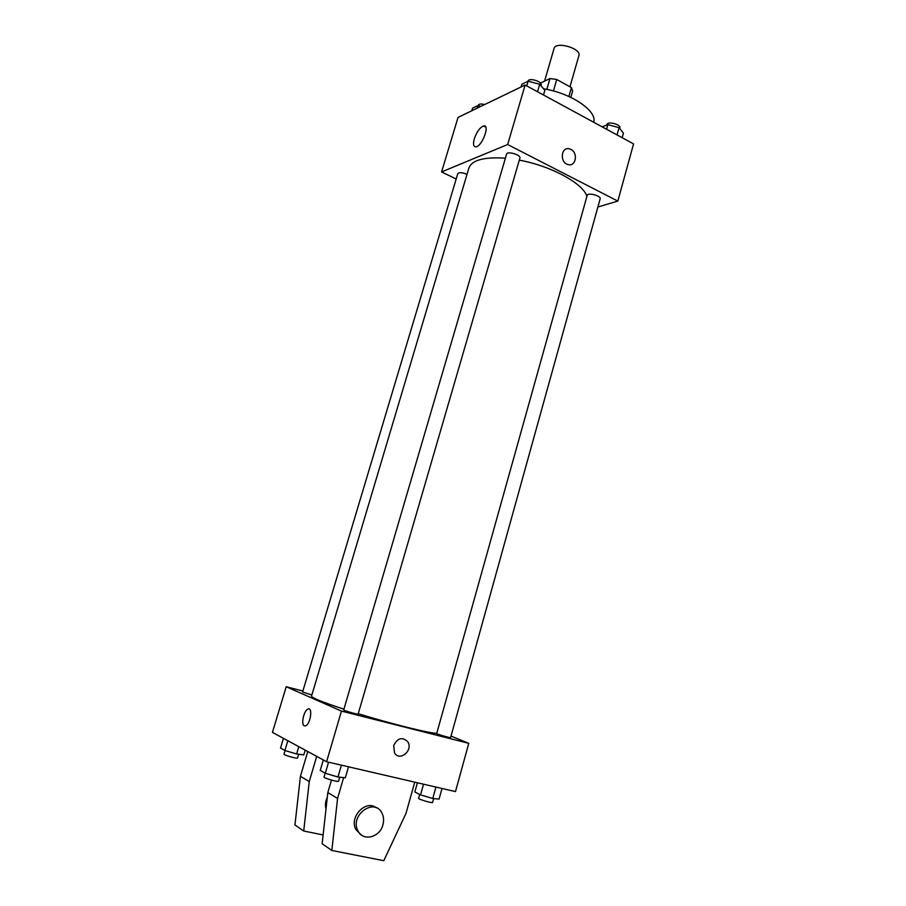 <?xml version="1.0" encoding="UTF-8"?>
<svg xmlns="http://www.w3.org/2000/svg" width="906" height="906" viewBox="0 0 906 906"><rect width="100%" height="100%" fill="white"/><g stroke="black" fill="none" stroke-linecap="round" stroke-linejoin="round"><path stroke-width="1.36" d="M569.965 86.795L578.889 55.685C581.686 48.403 555.559 40.861 554.042 48.516L544.563 81.132M540.452 83.092L549.987 78.55L556.748 79.479L571.426 87.599L572.615 91.03L570.803 97.372M546.839 89.411L549.987 78.55M568.877 96.478L571.426 87.599M553.419 90.974L556.748 79.479M508.9 92.842L516.907 88.969M543.555 88.799C571.256 93.125 597.462 111.087 593.724 122.265M456.171 179.037L441.584 171.925L458.04 117.406L525.118 85.017L633.566 143.895L617.835 201.098L597.881 206.998M586.907 196.364C583.204 183.488 551.12 165.911 519.297 160.147M505.401 158.188C484.132 156.772 471.969 160.045 468.9 168.029L311.517 696.159C311.755 697.824 322.547 702.173 343.906 709.194M441.584 171.925L507.654 144.53L617.835 201.098M519.908 158.063C521.188 154.903 507.213 150.758 506.59 154.122L343.691 709.942C343.159 710.429 358.312 714.777 358.119 714.087L519.908 158.063M600.157 198.822C601.324 195.855 587.711 192.219 587.19 195.356L436.703 733.52C436.194 733.973 450.792 738.231 450.599 737.586L600.157 198.822M311.857 695.027L302.604 691.991L457.768 173.692C459.161 172.197 462.241 172.412 467.02 174.337M507.654 144.53L525.118 85.017M474.28 138.822C476.715 131.902 479.795 127.61 483.498 125.957C490.282 123.816 482.615 145.696 476.182 146.806C473.476 147.032 472.841 144.371 474.28 138.822M570.916 149.411C578.424 152.933 575.774 167.066 568.062 164.564C559.523 162.65 560.961 146.364 569.432 148.856L570.916 149.411C578.424 152.933 575.774 167.066 568.051 164.564C559.523 162.65 560.961 146.364 569.432 148.856L570.916 149.422M436.76 733.339C428.946 733.226 391.483 723.928 358.232 713.702M302.898 691.029L286.217 686.737L341.46 711.097L468.764 743.339L451.007 736.102M286.217 686.737L272.434 732.376L326.602 761.731L455.492 791.595L468.764 743.339M393.702 745.491C397.643 737.892 402.321 736.635 407.734 741.731C413.6 750.259 399.637 762.048 394.506 752.807L393.702 745.491C397.643 737.892 402.321 736.635 407.734 741.731L407.734 741.731C413.6 750.259 399.637 762.048 394.506 752.807M326.602 761.731L341.46 711.097M304.257 725.842C300.792 724.573 303.827 710.576 307.87 709.115C312.91 706.374 310.679 723.837 305.707 725.785L304.257 725.842L305.707 725.785C310.69 723.837 312.91 706.374 307.87 709.115C303.838 710.576 300.803 724.573 304.269 725.842M343.612 777.62L337.576 798.424L331.834 850.474L322.151 843.769L327.813 792.614L331.471 780.1M327.293 797.382C325.39 801.278 324.96 805.151 326.001 809.024M316.692 756.363L309.263 781.572L303.714 831.017L323.125 834.947M307.78 751.527L300.43 776.317L294.948 824.947L303.714 831.017M376.398 807.846C365.899 799.16 348.776 817.144 355.933 829.59L361.154 834.811M331.834 850.474L383.782 860.7L406.001 813.35L414.755 782.15M382.932 824.777C379.897 837.472 362.921 841.753 357.972 830.87C349.41 815.547 374.167 797.223 381.868 812.92C383.736 816.476 384.099 820.428 382.932 824.777M337.576 798.424L327.813 792.614M309.263 781.572L300.43 776.317M471.754 110.781L472.524 108.222L477.994 105.56L480.939 106.342M477.224 108.142L477.994 105.56M484.71 104.53C481.143 103.669 478.991 103.918 478.255 105.266L478.153 105.606M521.075 86.965L521.867 84.235L528.13 81.2L539.704 84.258L544.834 90.306L543.475 94.983M537.518 91.744L539.704 84.258M526.748 85.9L528.13 81.2M540.95 85.73L541.142 85.085C542.558 81.461 528.73 77.35 527.971 81.166L527.938 81.291M602.196 126.874L607.847 124.677L619.058 127.644L623.43 133.171L622.173 137.712M617.043 134.926L619.058 127.644M606.567 129.241L607.847 124.677M619.693 128.437L619.84 127.882C621.131 124.496 607.643 120.94 606.997 124.496L606.839 125.062M283.442 738.345L280.532 748.039L284.903 750.496L296.636 753.962L303.793 754.891L305.209 750.134M296.636 753.962L298.799 746.669M284.903 750.496L287.836 740.723M298.674 754.222L297.542 758.016C297.61 759.069 283.363 755.038 283.986 754.188L285.073 750.553M323.317 759.953L320.237 770.406L325.311 773.271L337.961 777.008L345.322 777.812L348.516 766.804M337.961 777.008L341.415 765.162M325.311 773.271L328.561 762.184M339.75 777.201L338.584 781.21C338.64 782.422 323.329 778.039 324.031 777.042L325.152 773.18M417.406 782.773L414.835 791.946L420.543 794.879L432.762 798.492L439.07 799.092L442.015 788.469M432.762 798.492L435.933 787.065M420.543 794.879L423.532 784.188M433.668 798.571L432.592 802.433C432.672 803.554 417.949 799.205 418.595 798.288L419.671 794.437M485.786 127.134L483.498 125.957M357.972 830.87L355.933 829.59"/></g></svg>
